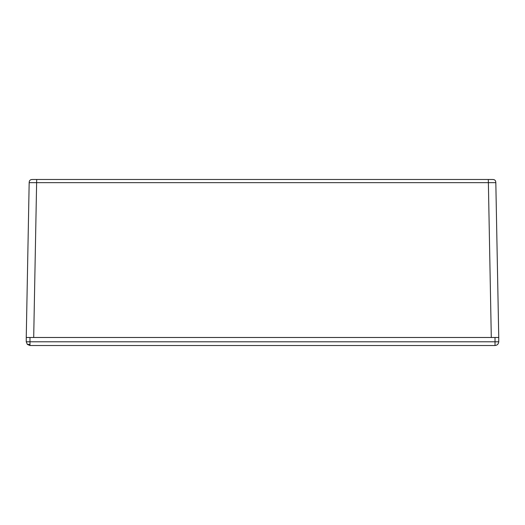 <?xml version="1.0" encoding="UTF-8"?>
<svg xmlns="http://www.w3.org/2000/svg" width="525" height="525" viewBox="0 0 525 525"><rect width="100%" height="100%" fill="white"/><g stroke="black" fill="none" stroke-linecap="round" stroke-linejoin="round"><path stroke-width="0.79" d="M29.17 182.654L26.25 337.483L29.17 182.654C29.197 180.528 30.273 179.471 32.399 179.484L36.684 179.484L32.399 179.484C30.273 179.471 29.197 180.528 29.17 182.654L36.625 182.654L36.684 179.484L488.316 179.484L488.375 182.654L495.823 182.654C495.797 180.528 494.721 179.471 492.601 179.484L488.316 179.484L488.375 182.654L36.625 182.654L33.698 337.483L498.75 337.483L495.823 182.654L498.75 337.483M492.667 179.484L488.316 179.484M26.25 337.483L33.698 337.483M29.977 337.503L26.25 337.503L26.25 341.788L27.346 344.426L29.977 345.516L495.023 345.516L495.023 337.503L29.977 337.503L29.977 341.788L26.25 341.788M498.75 337.503L498.75 341.788L498.75 337.503L495.023 337.503M495.023 345.516C497.273 345.279 498.514 344.039 498.75 341.788L29.977 341.788L29.977 345.516M450.306 345.516L70.967 345.516M41.153 345.516L63.512 345.516M27.346 344.426L29.977 344.426M491.295 337.483L488.375 182.654"/></g></svg>
